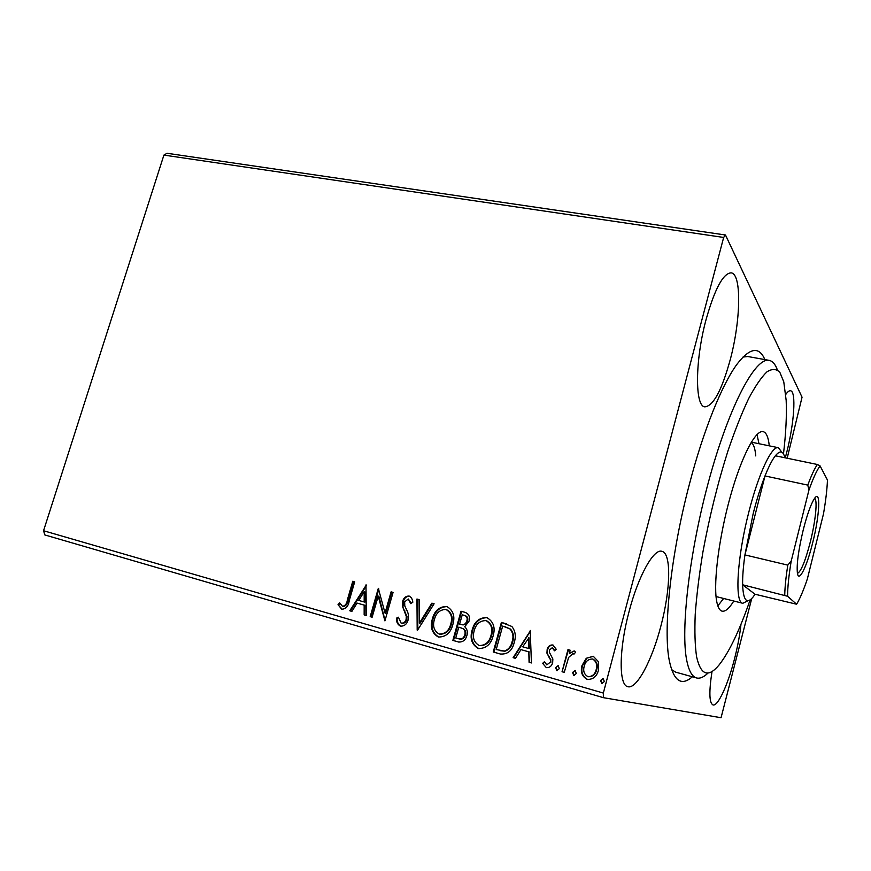 <?xml version="1.0" encoding="UTF-8"?>
<svg xmlns="http://www.w3.org/2000/svg" width="871" height="871" viewBox="0 0 871 871"><rect width="100%" height="100%" fill="white"/><g stroke="black" fill="none" stroke-linecap="round" stroke-linejoin="round"><path stroke-width="1.31" d="M692.358 676.789C681.427 686.381 673.773 681.155 669.407 661.111C662.864 630.092 670.714 554.871 689.386 484.287C703.539 429.784 722.353 383.675 737.367 363.74C750.018 347.583 759.174 346.201 764.858 359.592M671.574 669.603L675.667 672.151L696.55 677.954C692.26 676.789 689.059 671.28 686.947 661.427C680.153 630.778 689.505 550.047 709.8 477.145C730.029 404.111 755.636 356.99 769.137 360.365C772.588 361.073 775.332 364.23 777.368 369.859M706.087 319.515C694.895 360.746 694.862 406.681 704.911 406.855C713.403 405.94 721.863 390.132 730.301 359.451C740.775 320.495 741.831 273.755 731.117 272.852C723.115 273.309 714.775 288.867 706.087 319.515M712.021 671.476C708.896 691.803 709.212 702.951 712.968 704.922C717.987 706.773 728.308 683.855 734.874 657.463C737.9 645.367 739.936 634.295 740.981 624.257M785.272 457.841L786.698 452.452C794.189 423.469 796.432 391.253 790.52 390.763C789.202 390.524 787.613 391.765 785.762 394.476M629.047 611.671C618.878 649.363 618.693 685.259 627.762 686.664C636.668 689.69 652.227 659.989 661.024 625.509C670.616 589.438 671.508 553.107 661.906 551.31C653.794 548.392 638.334 575.785 629.047 611.671M751.727 598.551L721.057 717.726L603.342 697.66L44.835 534.936L43.55 530.733L163.911 155.092L167.036 153.274L725.478 234.996L802.049 397.198L787.177 458.233M586.281 658.269L593.293 656.277L598.366 661.644L598.442 670.202C596.842 676.451 593.14 679.522 587.337 679.413L587.152 679.369C581.991 676.451 580.282 671.835 582.013 665.553L586.281 658.269L593.499 656.342M562.045 671.737L567.979 649.614L570.189 650.234L569.318 653.49L574.141 650.92L575.622 652.15L573.935 654.208L573.053 653.533L568.632 657.42L564.256 672.368L562.045 671.737L568.491 649.755M552.867 644.976L556.242 649.287L554.457 650.811L552.268 647.708L549.361 650.071L549.351 652.216L552.856 658.977L552.66 662.591C551.713 666.141 549.601 667.817 546.324 667.643L542.633 663.364L544.44 661.688L546.814 664.867L550.439 662.08L550.483 659.826L546.934 653.141L547.151 649.57C547.979 646.336 549.884 644.812 552.867 644.976M499.66 653.827L493.258 651.987L501.391 622.427L511.843 626.467C515.414 631.061 516.209 636.353 514.238 642.363C512.333 650.637 507.695 654.524 500.346 654.012L493.258 651.987M452.866 640.392L461.009 611.235L464.874 612.302C468.848 613.696 470.22 616.668 469.001 621.241L464.744 626.75C467.183 629.047 467.901 631.943 466.921 635.438C465.593 640.12 462.784 642.308 458.494 642.003L452.866 640.392L453.497 640.533L461.63 611.409L461.009 611.235M417.187 630.147L416.948 599.019L419.136 599.629L419.321 623.222L431.885 603.157L434.096 603.766L417.525 630.223M372.135 617.212L370.186 616.646L378.33 588.317L385.026 613.064L391.101 591.855L393.071 592.4L384.917 620.881L378.21 596.102L372.135 617.212M347.366 599.901L352.788 581.229L354.715 581.763L349.217 600.729C348.498 606.053 346.016 608.894 341.78 609.275L338.013 604.681L339.614 602.808L342.597 606.39C345.362 605.672 346.952 603.505 347.366 599.901L348.095 600.086L353.506 581.447L352.788 581.229M43.55 530.733L603.342 693.066L723.659 237.445L163.911 155.092M365.994 584.898L366.277 615.525L364.154 614.915L364.165 605.105L357.077 603.091L351.884 611.398L349.783 610.789L366.31 584.985M400.431 626.129C397.622 624.583 396.272 621.938 396.403 618.203L398.428 617.212L401.128 623.146C403.632 623.342 405.309 622.068 406.147 619.314L406.289 616.32L402.391 606.074L402.609 601.436C403.632 597.746 405.81 595.949 409.141 596.069C411.406 597.266 412.614 599.346 412.778 602.297L410.72 603.625L408.281 598.987L404.634 601.872L404.786 605.911L406.441 609.45C408.325 612.651 408.891 616.145 408.129 619.923C406.866 624.224 404.296 626.293 400.431 626.129L400.867 626.238M432.354 618.987C434.531 610.723 439.322 606.554 446.725 606.477C453.247 610.212 455.283 616.265 452.833 624.616C450.612 632.967 445.778 637.093 438.32 637.017C431.94 633.195 429.947 627.185 432.354 618.987L432.996 619.161C435.119 611.061 439.822 606.869 447.095 606.597M472.104 630.212C474.281 621.829 479.148 617.615 486.726 617.55C493.432 621.371 495.566 627.512 493.106 635.982C490.896 644.442 485.974 648.623 478.342 648.525C471.777 644.616 469.698 638.508 472.104 630.212L472.713 630.364C474.837 622.134 479.627 617.909 487.085 617.67M530.199 630.408L531.43 662.951L529.078 662.276L528.795 651.846L520.934 649.614L515.458 658.356L513.117 657.692L530.559 630.517M555.644 667.6L558.159 665.607L559.313 668.656L556.798 670.648L555.644 667.6L558.322 665.673M572.585 672.456L575.11 670.441L576.286 673.512L573.76 675.515L572.585 672.456L575.263 670.507M600.576 680.469L603.135 678.455L604.343 681.547L601.785 683.572L600.576 680.469L603.265 678.498M725.478 234.996L723.659 237.445M603.342 693.066L603.342 697.66M769.137 360.365L747.808 356.522L743.017 357.045M353.506 581.447L354.715 581.774M342.368 609.406L338.013 604.681M338.754 604.866L339.962 603.44M348.095 600.086C347.681 603.69 346.092 605.846 343.326 606.564L342.597 606.39M366.277 615.492L364.154 614.915M364.862 615.089L364.873 605.28L364.165 605.105M364.873 605.28L357.077 603.091M351.895 611.366L349.783 610.789M350.501 610.963L366.31 585.715M364.176 601.97L364.884 602.155L364.895 591.921L364.187 591.725L358.743 600.435L364.176 601.97L364.187 591.725M372.146 617.18L370.186 616.646M370.883 616.82L378.885 588.992M391.101 591.855L391.776 592.051L385.711 613.238L385.026 613.064M391.776 592.051L393.071 592.411M385.047 620.446L378.896 596.297L378.21 596.102M401.019 626.26C398.276 624.681 396.958 622.046 397.089 618.366L396.403 618.203M397.089 618.366L398.472 617.691M406.147 619.314L406.811 619.488C405.984 622.232 404.307 623.505 401.803 623.309L401.128 623.146M406.811 619.488L406.953 616.483L406.289 616.32M406.953 616.483L402.391 606.074M403.066 606.26L403.284 601.632L402.609 601.436M403.284 601.632C404.253 598.094 406.332 596.276 409.522 596.2M411.275 603.265L408.281 598.987M417.84 629.733L417.612 599.215L416.948 599.019M417.612 599.215L419.136 599.629M431.885 603.157L432.528 603.342L419.974 623.386L419.321 623.222M432.528 603.342L434.085 603.777M439.038 637.191L438.32 637.017M438.962 637.169C432.582 633.348 430.601 627.349 432.996 619.161M439.3 634.066L439.931 634.219C445.865 634.142 449.686 630.811 451.407 624.191C453.334 617.583 451.744 612.738 446.605 609.646L445.985 609.46C439.997 609.537 436.131 612.901 434.389 619.553C432.452 626.097 434.019 630.92 439.093 634.012L439.3 634.066C445.233 634.001 449.055 630.648 450.775 624.028C452.713 617.408 451.113 612.553 445.985 609.46M451.407 624.191L450.775 624.028M461.63 611.409L465.288 612.422M458.952 642.101L458.244 641.938M458.865 642.079L453.497 640.533M459.202 638.922C462.294 639.652 464.374 638.334 465.452 634.992C466.137 632.444 465.539 630.397 463.655 628.851L458.799 627.12L455.773 637.986L458.582 638.781C461.674 639.499 463.764 638.193 464.842 634.839C465.517 632.292 464.918 630.234 463.045 628.688L458.799 627.12M460.694 624.431L461.303 624.594C464.385 625.476 466.464 624.235 467.52 620.881C468.271 618.149 467.422 616.374 464.994 615.557L462.24 614.795L459.638 624.126L460.694 624.431C463.775 625.313 465.843 624.072 466.91 620.707C467.662 617.975 466.812 616.2 464.385 615.383M467.52 620.881L466.91 620.707M463.655 628.851L463.045 628.688M465.452 634.992L464.842 634.839M479.126 648.699L478.342 648.525M478.941 648.655C472.387 644.758 470.307 638.661 472.713 630.364M479.649 645.607L479.932 645.672C485.996 645.607 489.872 642.221 491.582 635.536C493.519 628.829 491.854 623.908 486.584 620.751L485.985 620.588C479.867 620.642 475.936 624.039 474.194 630.789C472.256 637.42 473.889 642.319 479.104 645.476L479.333 645.531C485.397 645.465 489.284 642.079 491.004 635.384C492.942 628.666 491.266 623.734 485.985 620.588M491.582 635.536L491.004 635.384M493.835 652.118L501.968 622.591L501.391 622.427M501.968 622.591L506.367 623.821M500.531 650.724L504.951 651.214C509.078 649.712 511.658 646.609 512.671 641.894C514.293 636.984 513.574 632.716 510.515 629.112L504.69 626.608M502.676 626.042L496.209 649.548L504.374 651.073C508.512 649.581 511.092 646.467 512.104 641.753C513.738 636.832 513.019 632.564 509.949 628.96L502.676 626.042M510.515 629.112L509.949 628.96M512.671 641.894L512.104 641.753M504.951 651.214L504.374 651.073M531.43 662.907L529.078 662.276M529.622 662.396L528.795 651.846M529.339 651.976L520.934 649.614M515.469 658.334L513.117 657.692M513.683 657.812L530.57 630.854M528.708 648.514L529.252 648.655L528.969 637.79L522.687 646.815L528.708 648.514L528.414 637.648M554.827 650.495L552.268 647.708M542.633 663.364L546.324 667.643M543.166 663.484L544.582 662.167M550.439 662.08L546.814 664.867M550.962 662.2L550.483 659.826M551.005 659.957L548.774 656.897M549.296 657.028L546.934 653.141M547.467 653.283L547.151 649.57M547.674 649.701C548.436 646.663 550.232 645.106 553.052 645.041M557.168 670.703L556.166 667.719M574.348 650.996L569.318 653.49M574.109 654.001L573.053 653.533M564.266 672.336L562.557 671.846M574.12 675.58L573.085 672.564M587.99 679.554L587.152 679.369M587.642 679.467C582.481 676.549 580.772 671.955 582.503 665.662L582.013 665.553M582.503 665.662L586.76 658.4M588.361 676.723C592.737 676.789 595.503 674.448 596.668 669.701C597.996 664.998 596.787 661.47 593.042 659.14L592.563 659.009C588.175 659.064 585.399 661.459 584.234 666.195C582.884 670.877 584.103 674.35 587.881 676.625C592.258 676.68 595.024 674.339 596.189 669.592C597.528 664.878 596.319 661.35 592.563 659.009M602.144 683.626L601.044 680.567M783.486 453.922C785.936 433.105 786.829 415.293 786.175 400.486L783.78 381.846L779.85 372.32C776.377 368.749 772.065 368.596 766.916 371.873C761.352 377.241 755.255 386.158 748.635 398.624C741.831 413.039 735.004 430.252 728.156 450.263C717.878 482.621 709.462 516.568 702.897 552.105C699.173 574.762 696.615 595.524 695.221 614.403C694.525 631.704 694.982 645.825 696.593 656.767C700.763 675.243 708.254 677.976 719.076 664.965C729.234 652.096 739.577 630.408 750.116 599.923M717.835 605.878L723.627 598.464M733.796 601.023C729.234 608.437 725.325 611.812 722.07 611.148C719.392 610.451 717.519 606.717 716.452 599.956C713.414 580.881 719.283 535.894 730.431 496.187C741.548 456.382 755.549 429.751 763.105 431.624C766.328 432.441 768.385 437.177 769.267 445.832M708.09 672.978C703.812 677.159 699.968 678.814 696.55 677.954M759 443.731L756.997 434.531M755.767 455.925C755.135 448.565 753.611 444.047 751.194 442.37M812.719 542.589C806.927 566.422 798.849 583.102 797.411 573.26C796.475 564.604 798.435 550.113 803.269 529.775C807.254 514.228 810.999 503.797 814.494 498.484C821.005 488.762 819.687 515.262 812.719 542.589M797.433 573.412C801.015 571.681 805.327 561.131 810.357 541.773C815.572 521.119 817.76 499.529 814.592 498.354M747.939 600.729L742.8 603.298C734.482 602.906 737.018 557.549 748.897 511.8C758.543 473.53 771.869 445.484 778.369 447.705L781.875 452.245M784.88 457.754C783.203 450.797 780.035 450.133 775.364 455.783C772.207 459.812 768.745 466.54 764.999 475.947C760.818 486.573 756.899 499.029 753.241 513.313L744.923 554.914C743.246 566.879 742.484 576.831 742.625 584.779L755.048 594.24L796.606 604.234C799.926 598.78 803.519 590.309 807.384 578.845L823.476 513.934C825.773 500.575 827.102 489.273 827.45 480.03L820.09 465.909C816.867 470.122 813.155 478.179 808.941 490.068L791.195 561.131C788.788 575.731 787.591 587.446 787.591 596.265L796.606 604.234M787.591 596.265L742.625 584.779C743.29 600.576 746.806 604.605 753.186 596.885L755.048 594.24M808.941 490.068L807.787 485.103L764.999 475.947L744.923 554.914L787.776 565.116L791.195 561.131M775.364 455.783L817.368 464.493L820.09 465.909M807.787 485.103C811.326 475.522 814.516 468.652 817.368 464.493M784.738 595.176C784.902 587.206 785.914 577.19 787.776 565.116M404.95 610.985L404.286 610.811M460.465 627.577L459.844 627.414M506.127 623.745L505.561 623.582M778.369 447.705L751.325 442.152M742.8 603.298L716.038 596.548"/></g></svg>

